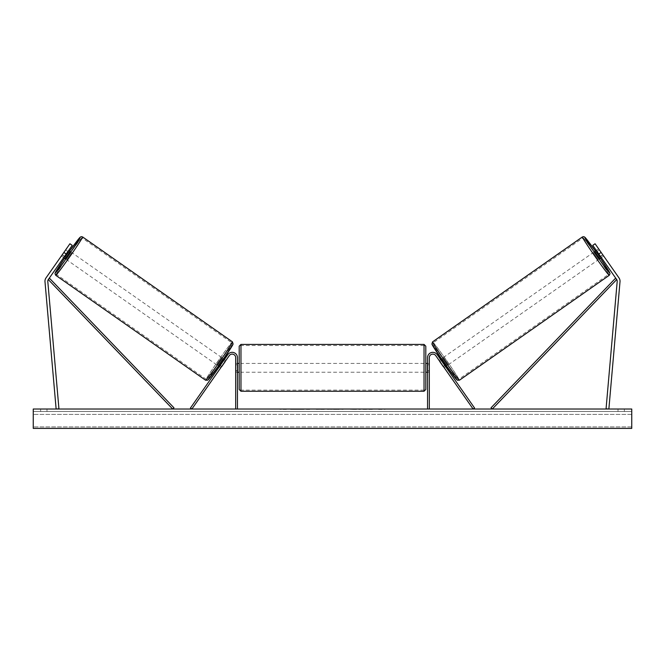 <?xml version="1.0" encoding="UTF-8"?>
<svg xmlns="http://www.w3.org/2000/svg" width="665" height="665" viewBox="0 0 665 665"><rect width="100%" height="100%" fill="white"/><g stroke="black" fill="none" stroke-linecap="round" stroke-linejoin="round"><path stroke-width="0.5" stroke-dasharray="3.33 2.49" d="M64.422 256.524L62.319 255.044L61.446 256.083L63.649 257.629L64.538 256.366L62.227 254.753L61.346 256.008L69.925 243.756L62.227 254.753L64.538 256.366L63.649 257.629L61.346 256.008M66.176 254.022L48.296 279.558A2.818 2.818 0 0 0 47.797 281.42L58.936 408.784L56.134 409.025L44.987 281.669A5.636 5.636 0 0 1 45.985 277.945L63.873 252.409L66.176 254.022L72.236 245.368L64.538 256.366L72.236 245.368L69.925 243.756L63.873 252.409M72.236 245.368L69.925 243.756L72.236 245.368M596.771 251.727L600.279 256.732L596.771 251.727L599.365 249.915L598.5 248.876L603.554 256.083L601.351 257.629L600.462 256.366L601.351 257.629L603.654 256.008L602.773 254.753L603.654 256.008M600.462 256.366L602.773 254.753L595.075 243.756L619.015 277.945A5.636 5.636 0 0 1 620.013 281.669L608.866 409.025L606.064 408.784L617.203 281.42A2.818 2.818 0 0 0 616.704 279.558L492.3 409.025L491.028 407.803L615.433 278.336L616.704 279.558L592.764 245.368L600.462 256.366L592.764 245.368L595.075 243.756L602.773 254.753L600.462 256.366M592.764 245.368L595.075 243.756L592.764 245.368M601.127 252.409L598.824 254.022M444.178 367.679L443.289 366.415L444.735 365.409L445.617 366.673L437.163 354.595L444.735 365.409L443.289 366.415L444.178 367.679L445.617 366.673L444.178 367.679L443.497 366.515L445.226 365.301L441.718 360.297L445.226 365.301M437.163 354.595L474.569 408.019L473.123 409.025L435.725 355.609A3.525 3.525 0 0 0 429.316 357.629A3.525 3.525 0 0 1 435.725 355.609A3.525 3.525 0 0 0 429.316 357.629L429.316 409.025L427.553 409.025L427.553 357.629A5.278 5.278 0 0 1 437.163 354.595A5.278 5.278 0 0 0 427.553 357.629A5.278 5.278 0 0 1 437.163 354.595M429.316 370.696L429.316 372.234L429.316 370.696L427.553 370.696L427.553 357.629L427.553 372.234L427.553 370.696L429.316 370.696M427.553 409.025L429.316 409.025M221.711 366.415L220.822 367.679L219.384 366.673L220.265 365.409L219.384 366.673L220.822 367.679L221.711 366.415L220.265 365.409L227.837 354.595L190.431 408.019L191.877 409.025L229.275 355.609A3.525 3.525 0 0 1 235.684 357.629A3.525 3.525 0 0 0 229.275 355.609A3.525 3.525 0 0 1 235.684 357.629L235.684 409.025L237.447 409.025L237.447 357.629A5.278 5.278 0 0 0 227.837 354.595L220.265 365.409L221.711 366.415M237.447 357.629A5.278 5.278 0 0 0 227.837 354.595A5.278 5.278 0 0 1 237.447 357.629L237.447 370.696L237.447 357.629M235.684 370.696L235.684 372.234L235.684 370.696L237.447 370.696L237.447 372.234L237.447 370.696L235.684 370.696M237.447 409.025L235.684 409.025M239.201 346.182L239.201 389.49M425.8 389.49L425.8 346.182M239.201 367.836L239.201 363.431L239.201 367.836M237.796 364.786L237.796 370.887L235.684 370.887L235.684 372.234L235.684 364.786L237.796 364.786L237.796 370.887L237.796 364.786M237.447 364.786L235.684 364.786L235.684 370.887L237.447 370.887M425.8 367.836L425.8 363.431L425.8 367.836M427.553 364.786L429.316 364.786L429.316 363.431L429.316 364.786L427.204 364.786L427.204 370.887L429.316 370.887L429.316 372.234L429.316 364.786L429.316 370.887L427.553 370.887M427.204 364.786L427.204 370.887L427.204 364.786M424.037 344.42L424.037 391.244M240.963 391.244L240.963 344.42M65.195 258.71L70.249 251.495M61.446 256.083L66.5 248.876L68.703 250.414M66.5 248.876L65.818 250.04L67.93 251.52M62.319 255.044L65.818 250.04M64.721 256.732L68.229 251.727L64.721 256.732L62.128 254.919M65.635 249.915L68.229 251.727M217.945 365.659L222.991 358.452L217.945 365.659L218.569 366.099M221.595 366.581L220.157 365.567M223.656 360.563L225.103 361.577M222.991 358.452L223.623 358.892M224.429 359.457L225.876 360.472L225.011 361.511L223.282 360.297L219.774 365.301L223.282 360.297M219.774 365.301L221.503 366.515L220.822 367.679M225.011 361.511L221.503 366.515M219.965 365.434L223.465 360.43M216.499 364.653L221.553 357.446L216.499 364.653L66.641 259.716L71.687 252.509L66.641 259.716M221.553 357.446L71.687 252.509M81.945 237.854A22.286 0.806 -55 0 0 68.503 255.651A22.286 0.806 -55 0 0 56.375 274.371A22.286 0.806 -55 0 0 69.825 256.574A22.286 0.806 -55 0 0 81.945 237.854L231.811 342.791A22.286 0.806 125 0 1 219.683 361.511A22.286 0.806 125 0 1 206.241 379.299A22.286 0.806 125 0 1 218.369 360.588A22.286 0.806 125 0 1 231.811 342.791M206.241 379.299L56.375 274.371M302.434 409.382L290.555 409.382L302.434 409.382M302.434 409.025L290.555 409.025L302.434 409.025M631.75 409.025L33.25 409.025L33.25 428.393L33.25 426.938L33.25 428.393L631.75 428.393L33.25 428.393L631.75 428.393L631.75 409.025M328.194 409.025L316.299 409.382L328.194 409.025M366.831 409.025L372.159 409.025M372.159 409.382L358.784 409.382L364.112 409.025M46.982 409.025L40.64 409.025L46.982 409.025L46.982 411.494L40.64 411.494L46.982 411.494L46.982 409.025M618.018 409.025L624.36 409.025L618.018 409.025L618.018 411.494L624.36 411.494L618.018 411.494L618.018 409.025M282.16 409.025L286.382 409.025L282.16 409.025M384.96 409.025L381.785 409.025M337.953 409.025L332.5 409.025M624.36 411.494L624.36 409.025L624.36 411.494M631.75 411.494L33.25 411.494L33.25 426.938L33.25 411.494L631.75 411.494L631.75 426.938L631.75 411.494M40.64 411.494L40.64 409.025L40.64 411.494M309.707 409.382L296.723 409.382L309.707 409.025M300.638 409.382L305.318 409.025L300.638 409.382M280.04 409.025L286.382 409.025M280.04 409.382L283.215 409.025M283.215 409.382L286.382 409.382M381.785 409.382L378.618 409.025M378.618 409.382L384.96 409.382M364.112 409.382L372.342 409.025M372.342 409.382L366.831 409.382M324.287 409.382L320.206 409.382L324.287 409.382M356.415 409.382L353.472 409.025M353.472 409.382L347.039 409.025L353.572 409.025M353.572 409.382L356.515 409.382M332.5 409.382L331.511 409.025M331.511 409.382L327.479 409.025M327.479 409.382L333.439 409.025M333.439 409.382L337.18 409.025M337.18 409.382L343.132 409.025M343.132 409.382L338.975 409.025M338.975 409.382L337.953 409.382M333.697 409.382L336.839 409.382L333.697 409.025M599.805 258.71L594.751 251.495M603.554 256.083L602.872 254.919L600.279 256.732M598.5 248.876L596.297 250.414M599.365 249.915L602.872 254.919M602.681 255.044L600.578 256.524M597.07 251.52L599.182 250.04M447.055 365.659L442.009 358.452L447.055 365.659L446.431 366.099M440.571 359.457L439.124 360.472L439.989 361.511L441.718 360.297M442.009 358.452L441.377 358.892M441.344 360.563L439.898 361.577M443.405 366.581L444.843 365.567M439.989 361.511L443.497 366.515M445.035 365.434L441.535 360.43M443.447 357.446L448.501 364.653L443.447 357.446L593.313 252.509L598.359 259.716L593.313 252.509M448.501 364.653L598.359 259.716M583.055 237.854A22.286 0.806 -125 0 1 596.497 255.651A22.286 0.806 -125 0 1 608.625 274.371A22.286 0.806 -125 0 1 595.175 256.574A22.286 0.806 -125 0 1 583.055 237.854L433.189 342.791A22.286 0.806 55 0 0 445.317 361.511A22.286 0.806 55 0 0 458.759 379.299L608.625 274.371M458.759 379.299A22.286 0.806 55 0 0 446.631 360.588A22.286 0.806 55 0 0 433.189 342.791M48.296 279.558L172.701 409.025L173.972 407.803L49.567 278.336L48.296 279.558M69.617 251.062A21.654 0.781 -55 0 0 64.572 258.269L69.617 251.054M55.735 275.293A23.408 0.848 125 0 1 68.47 255.626A23.408 0.848 125 0 1 82.593 236.931M232.451 341.868A23.408 0.848 -55 0 0 218.336 360.563A23.408 0.848 -55 0 0 205.601 380.23M208.045 379.79A21.654 0.781 125 0 1 219.824 361.61A21.654 0.781 125 0 1 232.883 344.32M631.75 426.938L33.25 426.938L631.75 426.938M631.75 414.395L33.25 414.395L631.75 414.395M595.383 251.062A21.654 0.781 -125 0 1 600.429 258.269L595.383 251.054M609.265 275.293A23.408 0.848 55 0 0 596.53 255.626A23.408 0.848 55 0 0 582.407 236.931M432.549 341.868A23.408 0.848 -125 0 1 446.664 360.563A23.408 0.848 -125 0 1 459.399 380.23M456.955 379.79A21.654 0.781 55 0 0 445.176 361.61A21.654 0.781 55 0 0 432.117 344.32M429.316 372.234L427.553 372.234L429.316 372.234M235.684 372.234L237.447 372.234L235.684 372.234M237.447 363.431L235.684 363.431M427.553 363.431L429.316 363.431M424.037 363.431L240.963 363.431M424.037 390.122L240.963 390.122M424.037 345.551L240.963 345.551M424.037 372.234L240.963 372.234"/><path stroke-width="1" d="M72.236 245.368L48.296 279.558A2.818 2.818 0 0 0 47.797 281.42L58.936 408.784L56.134 409.025L44.987 281.669A5.636 5.636 0 0 1 45.985 277.945L69.925 243.756L72.236 245.368M66.176 254.022L63.873 252.409M598.824 254.022L616.704 279.558A2.818 2.818 0 0 1 617.203 281.42L606.064 408.784L608.866 409.025L620.013 281.669A5.636 5.636 0 0 0 619.015 277.945L595.075 243.756L592.764 245.368L598.824 254.022L601.127 252.409M427.553 409.025L427.553 357.629A5.278 5.278 0 0 1 437.163 354.595L474.569 408.019L473.123 409.025L435.725 355.609A3.525 3.525 0 0 0 429.316 357.629L429.316 409.025M237.447 409.025L237.447 357.629A5.278 5.278 0 0 0 227.837 354.595L190.431 408.019L191.877 409.025L229.275 355.609A3.525 3.525 0 0 1 235.684 357.629L235.684 409.025M240.963 391.244L239.201 389.49L239.201 346.182L240.963 344.42L240.963 391.244L424.037 391.244L424.037 344.42L425.8 346.182L425.8 389.49L424.037 391.244M237.447 370.887L237.447 364.786M427.553 370.887L427.553 364.786M69.617 251.054L80.041 237.322L81.147 236.657L82.593 236.931A23.408 0.848 125 0 1 69.858 256.599A23.408 0.848 125 0 1 55.735 275.293L205.601 380.23A23.408 0.848 -55 0 0 219.716 361.536A23.408 0.848 -55 0 0 232.451 341.868L233.099 344.054L221.113 362.508L207.729 380.189L205.601 380.23M82.593 236.931L232.451 341.868M68.703 250.414L70.249 251.495L67.855 255.194L65.195 258.71L63.649 257.629M68.412 251.86L64.912 256.865L68.412 251.86L67.93 251.52M64.422 256.524L64.912 256.865M218.569 366.099L219.384 366.673M221.595 366.581L220.822 367.679M220.157 365.567L223.656 360.563M225.103 361.577L225.876 360.472M223.623 358.892L224.429 359.457M221.694 366.639L225.194 361.635M631.75 409.025L33.25 409.025L33.25 428.393L631.75 428.393L631.75 409.025M595.383 251.054L584.959 237.322L583.853 236.657L582.407 236.931A23.408 0.848 55 0 0 595.142 256.599A23.408 0.848 55 0 0 609.265 275.293L459.399 380.23A23.408 0.848 -125 0 1 445.284 361.536A23.408 0.848 -125 0 1 432.549 341.868L431.901 344.054L443.888 362.508L457.271 380.189L459.399 380.23M582.407 236.931L432.549 341.868M596.297 250.414L594.751 251.495L597.145 255.194L599.805 258.71L601.351 257.629M600.578 256.524L600.088 256.865L596.588 251.86L600.088 256.865M596.588 251.86L597.07 251.52M446.431 366.099L445.617 366.673M441.377 358.892L440.571 359.457M439.124 360.472L439.898 361.577M444.843 365.567L441.344 360.563M444.178 367.679L443.405 366.581M443.306 366.639L439.806 361.635M48.296 279.558L172.701 409.025L173.972 407.803L49.567 278.336L48.296 279.558M616.704 279.558L492.3 409.025L491.028 407.803L615.433 278.336L616.704 279.558M55.735 275.293L54.971 273.623L55.66 271.894L64.572 258.269A21.654 0.781 -55 0 0 55.303 272.841A21.654 0.781 -55 0 0 68.362 255.551A21.654 0.781 -55 0 0 80.141 237.363A21.654 0.781 -55 0 0 69.617 251.062M232.883 344.32A21.654 0.781 125 0 1 221.113 362.508A21.654 0.781 125 0 1 208.045 379.79M609.265 275.293L610.029 273.623L609.34 271.894L600.429 258.269A21.654 0.781 -125 0 1 609.697 272.841A21.654 0.781 -125 0 1 596.638 255.551A21.654 0.781 -125 0 1 584.859 237.363A21.654 0.781 -125 0 1 595.383 251.062M432.117 344.32A21.654 0.781 55 0 0 443.888 362.508A21.654 0.781 55 0 0 456.955 379.79M240.963 344.42L424.037 344.42M239.201 363.431L237.447 363.431M237.447 372.234L239.201 372.234M425.8 363.431L427.553 363.431M425.8 372.234L427.553 372.234"/></g></svg>
